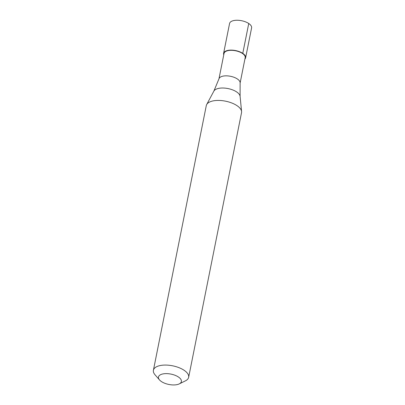 <?xml version="1.0" encoding="UTF-8"?>
<svg xmlns="http://www.w3.org/2000/svg" width="405" height="405" viewBox="0 0 405 405"><rect width="100%" height="100%" fill="white"/><g stroke="black" fill="none" stroke-linecap="round" stroke-linejoin="round"><path stroke-width="0.61" d="M248.741 23.5L242.777 53.359A11.234 5.083 11.3 0 1 245.627 57.758L251.596 27.899A11.234 5.083 11.3 0 0 248.741 23.5A11.234 5.083 -168.7 0 0 237.046 20.25A11.234 5.083 -168.7 0 0 229.569 23.495L223.6 53.354A11.234 5.083 -168.7 0 0 223.762 54.837M242.777 53.359A11.234 5.083 -168.7 0 0 231.083 50.109A11.234 5.083 -168.7 0 0 223.6 53.354M245.627 57.758A11.234 5.083 11.3 0 1 244.909 59.064M240.109 83.076L245.187 57.667A10.783 4.88 11.3 0 0 242.448 53.45A10.783 4.88 -168.7 0 0 231.225 50.326A10.783 4.88 -168.7 0 0 224.041 53.445L218.963 78.848M213.865 91.12A13.502 6.11 -168.7 0 1 223.444 88.027A13.502 6.11 -168.7 0 1 236.631 91.92A13.502 6.11 11.3 0 1 240.099 96.365L240.124 82.969A10.783 4.88 11.3 0 0 237.35 78.96A10.783 4.88 -168.7 0 0 226.349 75.841A10.783 4.88 -168.7 0 0 218.999 78.747L213.865 91.12L206.666 104.571A17.972 8.13 -168.7 0 0 206.287 105.619L153.404 370.261A17.972 8.13 -168.7 0 0 155.034 374.797L159.529 379.941A11.679 5.285 -168.7 0 0 161.438 381.571A11.679 5.285 11.3 0 0 179.273 383.884L185.404 380.862A17.972 8.13 11.3 0 0 188.649 377.308A17.972 8.13 11.3 0 0 184.088 370.271A17.972 8.13 -168.7 0 0 165.372 365.067A17.972 8.13 -168.7 0 0 153.404 370.261M240.099 96.365L241.582 111.547A17.972 8.13 11.3 0 0 236.965 105.629A17.972 8.13 -168.7 0 0 219.409 100.445A17.972 8.13 -168.7 0 0 206.666 104.571M179.273 383.884A11.679 5.285 11.3 0 0 178.418 376.999A11.679 5.285 -168.7 0 0 163.519 373.82A11.679 5.285 -168.7 0 0 159.529 379.941M241.582 111.547A17.972 8.13 11.3 0 1 241.532 112.661L188.649 377.308"/></g></svg>
